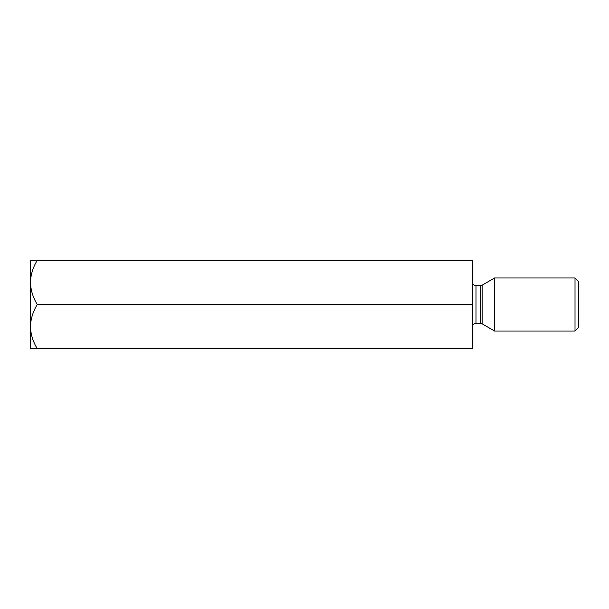 <?xml version="1.0" encoding="UTF-8"?>
<svg xmlns="http://www.w3.org/2000/svg" width="609" height="609" viewBox="0 0 609 609"><rect width="100%" height="100%" fill="white"/><g stroke="black" fill="none" stroke-linecap="round" stroke-linejoin="round"><path stroke-width="0.91" d="M472.47 304.5L472.47 348.698L37.286 348.698C33.015 341.824 30.732 334.455 30.45 326.599L30.45 260.302L472.47 260.302L472.47 304.5L37.286 304.5C33.015 297.618 30.732 290.257 30.45 282.401C30.709 274.636 32.993 267.267 37.286 260.302M37.286 348.698L30.45 348.698L30.45 326.607C30.709 318.834 32.993 311.473 37.286 304.5M494.569 304.5L494.569 277.978L575.01 277.978L575.01 331.022L494.569 331.022L494.569 304.5M575.01 277.978L578.55 281.518L578.55 327.482L575.01 331.022M480.356 285.636L476.002 285.636L476.002 323.364L480.356 323.364L480.356 285.636L482.13 285.164L482.13 323.836L494.569 331.022M482.13 285.164L494.569 277.978M476.002 323.364C473.871 323.554 472.698 324.734 472.47 326.904M476.002 285.636C473.871 285.446 472.698 284.266 472.47 282.096M482.13 323.836L480.356 323.364"/></g></svg>
